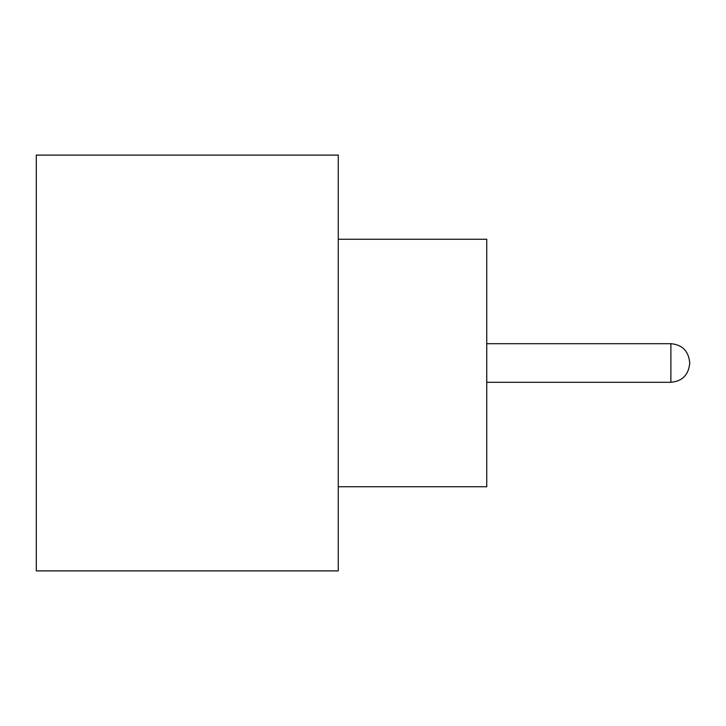 <?xml version="1.0" encoding="UTF-8"?>
<svg xmlns="http://www.w3.org/2000/svg" width="726" height="726" viewBox="0 0 726 726"><rect width="100%" height="100%" fill="white"/><g stroke="black" fill="none" stroke-linecap="round" stroke-linejoin="round"><path stroke-width="1.09" d="M689.7 363L689.7 363.499L689.7 363M338.252 239.253L486.747 239.253L486.747 486.747L338.252 486.747M338.252 363L338.252 570.899L36.3 570.899L36.3 155.101L338.252 155.101L338.252 363M486.747 382.303L670.888 382.303L670.888 343.697C682.213 344.705 688.484 350.976 689.7 362.501M670.888 382.303C682.213 381.295 688.484 375.024 689.7 363.499M670.888 343.697L486.747 343.697"/></g></svg>
